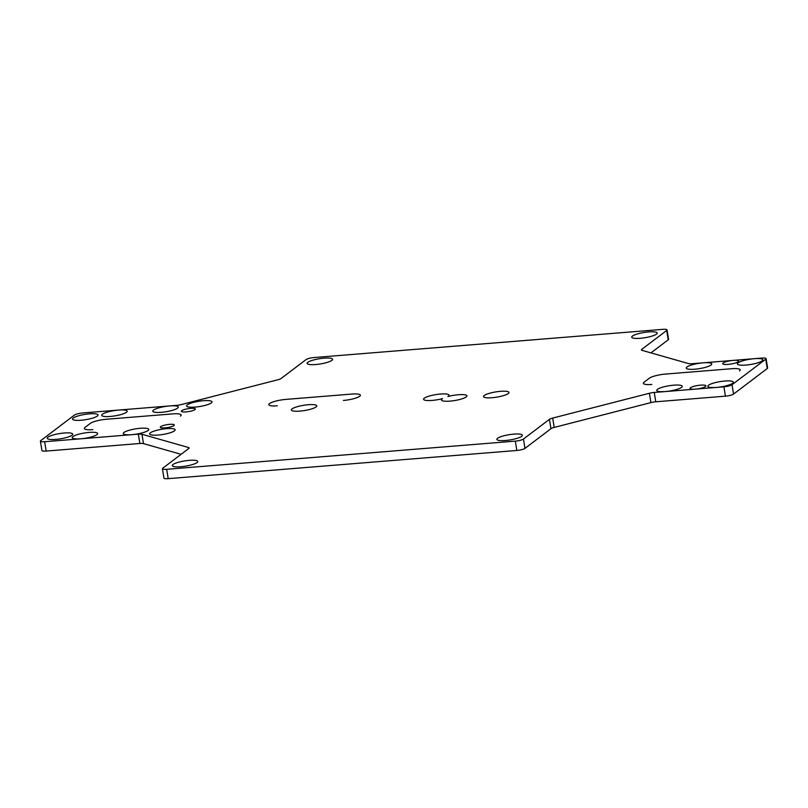<?xml version="1.0" encoding="UTF-8"?>
<svg xmlns="http://www.w3.org/2000/svg" width="808" height="808" viewBox="0 0 808 808"><rect width="100%" height="100%" fill="white"/><g stroke="black" fill="none" stroke-linecap="round" stroke-linejoin="round"><path stroke-width="1.21" d="M92.839 429.624A12.898 2.656 -9.2 0 1 84.325 428.493A12.898 2.656 -9.2 0 1 85.032 427.402L90.294 423.412A12.898 2.656 -9.2 0 1 106.535 419.241L172.649 413.898A12.898 2.656 -9.2 0 1 181.174 415.029A12.898 2.656 -9.2 0 1 180.467 416.12M168.195 478.649L166.68 469.307A6.454 1.333 170.8 0 1 162.428 468.741L163.933 478.084A6.454 1.333 -9.2 0 0 168.195 478.649L516.837 450.47A6.454 1.333 -9.2 0 0 524.958 448.389L550.945 428.695A6.454 1.333 170.8 0 1 554.197 427.422L650.905 402.606A6.454 1.333 170.8 0 1 655.773 401.798L654.268 392.456A6.454 1.333 -9.2 0 0 649.4 393.264L650.905 402.606M139.855 443.491L46.177 451.066L44.662 441.724L138.35 434.149L139.855 443.491A6.454 1.333 170.8 0 1 143.491 443.622L181.093 454.318M44.662 441.724A6.454 1.333 170.8 0 1 40.4 441.158L41.915 450.5A6.454 1.333 -9.2 0 0 46.177 451.066M668.216 339.804A6.454 1.333 -9.2 0 0 668.57 339.259L667.055 329.916A6.454 1.333 170.8 0 1 666.701 330.462L668.216 339.804L650.955 352.884M767.246 368.529A6.454 1.333 -9.2 0 0 767.6 367.983L766.085 358.641A6.454 1.333 170.8 0 1 765.731 359.186L767.246 368.529L733.533 394.082L732.028 384.739A6.454 1.333 170.8 0 1 723.907 386.82L725.422 396.162A6.454 1.333 -9.2 0 0 733.533 394.082M725.422 396.162L655.773 401.798M651.864 384.446A12.898 2.656 -9.2 0 1 643.35 383.315A12.898 2.656 -9.2 0 1 644.057 382.224L649.319 378.225A12.898 2.656 -9.2 0 1 665.56 374.064L731.684 368.721A12.898 2.656 -9.2 0 1 740.199 369.852A12.898 2.656 -9.2 0 1 739.492 370.943M331.876 360.368A12.898 2.656 -9.2 0 0 332.391 359.883A12.898 2.656 -9.2 0 0 319.433 358.722A12.898 2.656 -9.2 0 0 307.505 363.913A12.898 2.656 -9.2 0 0 319.271 364.125A12.898 2.656 -9.2 0 0 331.876 360.368M521.645 436.34A12.898 2.656 -9.2 0 0 522.16 435.845A12.898 2.656 -9.2 0 0 509.191 434.684A12.898 2.656 -9.2 0 0 497.263 439.885A12.898 2.656 -9.2 0 0 509.04 440.087A12.898 2.656 -9.2 0 0 521.645 436.34M197.051 462.58A12.898 2.656 -9.2 0 0 197.556 462.085A12.898 2.656 -9.2 0 0 184.598 460.924A12.898 2.656 -9.2 0 0 172.67 466.115A12.898 2.656 -9.2 0 0 184.446 466.327A12.898 2.656 -9.2 0 0 197.051 462.58M656.47 334.138A12.898 2.656 -9.2 0 0 656.985 333.643A12.898 2.656 -9.2 0 0 644.026 332.482A12.898 2.656 -9.2 0 0 632.098 337.673A12.898 2.656 -9.2 0 0 643.875 337.885A12.898 2.656 -9.2 0 0 656.47 334.138M343.44 400.455A12.898 2.656 -9.2 0 0 360.388 395.203A12.898 2.656 -9.2 0 0 351.874 394.062L285.749 399.415A12.898 2.656 -9.2 0 0 268.801 404.667A12.898 2.656 -9.2 0 0 277.316 405.798M738.159 361.772A8.06 1.666 -9.2 0 0 738.472 361.469A8.06 1.666 -9.2 0 0 733.27 360.388A8.06 1.666 -9.2 0 0 725.271 361.974A8.06 1.666 -9.2 0 0 722.918 363.984A8.06 1.666 -9.2 0 0 730.28 364.115A8.06 1.666 -9.2 0 0 738.159 361.772M705.505 386.527A8.06 1.666 -9.2 0 0 705.818 386.224A8.06 1.666 -9.2 0 0 697.718 385.497A8.06 1.666 -9.2 0 0 690.264 388.739A8.06 1.666 -9.2 0 0 695.355 389.133A8.06 1.666 -9.2 0 0 705.505 386.527M143.491 443.622L141.976 434.27A6.454 1.333 -9.2 0 0 138.35 434.149M141.976 434.27L188.496 447.511L188.668 448.571M162.428 468.741A6.454 1.333 170.8 0 1 162.782 468.196L188.769 448.501A6.454 1.333 -9.2 0 0 189.123 447.955A6.454 1.333 -9.2 0 0 188.496 447.511M166.68 469.307L515.322 441.128L516.837 450.47M524.958 448.389L523.443 439.047A6.454 1.333 170.8 0 1 515.322 441.128M523.443 439.047L549.43 419.352L550.945 428.695M554.197 427.422L552.682 418.079A6.454 1.333 -9.2 0 0 549.43 419.352M552.682 418.079L649.4 393.264M654.268 392.456L723.907 386.82M732.028 384.739L765.731 359.186M641.916 350.308L641.764 349.359A6.454 1.333 -9.2 0 0 641.411 349.904A6.454 1.333 -9.2 0 0 642.037 350.349L688.547 363.58A6.454 1.333 -9.2 0 0 692.183 363.711L703.223 362.812A12.898 2.656 -9.2 0 0 690.416 365.347A12.898 2.656 -9.2 0 0 686.649 368.579A12.898 2.656 -9.2 0 0 698.425 368.791A12.898 2.656 -9.2 0 0 711.03 365.034A12.898 2.656 -9.2 0 0 711.545 364.549A12.898 2.656 -9.2 0 0 703.223 362.812L754.319 358.681A12.898 2.656 -9.2 0 0 754.308 358.681A12.898 2.656 -9.2 0 0 741.512 361.216A12.898 2.656 -9.2 0 0 737.744 364.448A12.898 2.656 -9.2 0 0 749.521 364.661A12.898 2.656 -9.2 0 0 762.126 360.903A12.898 2.656 -9.2 0 0 762.631 360.419A12.898 2.656 -9.2 0 0 754.319 358.681L761.823 358.075A6.454 1.333 170.8 0 1 766.085 358.641M641.764 349.359L666.701 330.462M40.4 441.158A6.454 1.333 170.8 0 1 40.754 440.613L74.467 415.06A6.454 1.333 170.8 0 1 82.578 412.979L118.645 410.06A12.898 2.656 -9.2 0 0 105.848 412.595A12.898 2.656 -9.2 0 0 102.081 415.827A12.898 2.656 -9.2 0 0 113.847 416.039A12.898 2.656 -9.2 0 0 126.452 412.282A12.898 2.656 -9.2 0 0 126.967 411.797A12.898 2.656 -9.2 0 0 118.645 410.06L169.741 405.929A12.898 2.656 -9.2 0 0 156.944 408.464A12.898 2.656 -9.2 0 0 153.167 411.696A12.898 2.656 -9.2 0 0 164.943 411.908A12.898 2.656 -9.2 0 0 177.548 408.151A12.898 2.656 -9.2 0 0 178.063 407.666A12.898 2.656 -9.2 0 0 169.741 405.929L176.265 405.404A6.454 1.333 -9.2 0 0 181.133 404.596L277.851 379.78A6.454 1.333 -9.2 0 0 281.103 378.508L306.04 359.611A6.454 1.333 170.8 0 1 314.15 357.53L662.792 329.351A6.454 1.333 170.8 0 1 667.055 329.916M681.538 387.396A12.898 2.656 -9.2 0 0 682.043 386.901A12.898 2.656 -9.2 0 0 669.085 385.739A12.898 2.656 -9.2 0 0 657.156 390.931A12.898 2.656 -9.2 0 0 665.297 391.557A12.898 2.656 -9.2 0 0 681.538 387.396M716.393 387.426L716.393 387.426A12.898 2.656 -9.2 0 0 732.624 383.265A12.898 2.656 -9.2 0 0 733.139 382.77A12.898 2.656 -9.2 0 0 720.18 381.608A12.898 2.656 -9.2 0 0 708.252 386.81A12.898 2.656 -9.2 0 0 716.393 387.426L716.393 387.426M194.97 409.595A7.09 1.464 -9.2 0 0 195.253 409.333A7.09 1.464 -9.2 0 0 188.133 408.686A7.09 1.464 -9.2 0 0 181.568 411.545A7.09 1.464 -9.2 0 0 188.042 411.666A7.09 1.464 -9.2 0 0 194.97 409.595M173.912 425.574A7.09 1.464 -9.2 0 0 174.195 425.301A7.09 1.464 -9.2 0 0 167.064 424.665A7.09 1.464 -9.2 0 0 160.499 427.513A7.09 1.464 -9.2 0 0 166.973 427.634A7.09 1.464 -9.2 0 0 173.912 425.574M211.292 402.929A12.898 2.656 -9.2 0 0 211.807 402.445A12.898 2.656 -9.2 0 0 198.839 401.283A12.898 2.656 -9.2 0 0 186.911 406.474A12.898 2.656 -9.2 0 0 198.687 406.687A12.898 2.656 -9.2 0 0 211.292 402.929M97.303 416.07A12.898 2.656 -9.2 0 0 97.808 415.575A12.898 2.656 -9.2 0 0 84.85 414.413A12.898 2.656 -9.2 0 0 72.922 419.604A12.898 2.656 -9.2 0 0 84.699 419.817A12.898 2.656 -9.2 0 0 97.303 416.07M72.023 435.229A12.898 2.656 -9.2 0 0 72.528 434.744A12.898 2.656 -9.2 0 0 59.57 433.573A12.898 2.656 -9.2 0 0 47.642 438.774A12.898 2.656 -9.2 0 0 59.418 438.986A12.898 2.656 -9.2 0 0 72.023 435.229M96.96 434.643A12.898 2.656 -9.2 0 0 97.475 434.149A12.898 2.656 -9.2 0 0 84.517 432.987A12.898 2.656 -9.2 0 0 72.579 438.178A12.898 2.656 -9.2 0 0 80.729 438.805A12.898 2.656 -9.2 0 0 96.96 434.643M148.056 430.512A12.898 2.656 -9.2 0 0 148.571 430.018A12.898 2.656 -9.2 0 0 135.603 428.856A12.898 2.656 -9.2 0 0 123.675 434.058A12.898 2.656 -9.2 0 0 131.815 434.674A12.898 2.656 -9.2 0 0 148.056 430.512M174.427 430.876A12.898 2.656 -9.2 0 0 174.932 430.391A12.898 2.656 -9.2 0 0 161.974 429.22A12.898 2.656 -9.2 0 0 150.046 434.421A12.898 2.656 -9.2 0 0 161.822 434.633A12.898 2.656 -9.2 0 0 174.427 430.876M316.079 406.949A12.898 2.656 -9.2 0 0 316.595 406.454A12.898 2.656 -9.2 0 0 303.636 405.293A12.898 2.656 -9.2 0 0 291.708 410.484A12.898 2.656 -9.2 0 0 303.475 410.696A12.898 2.656 -9.2 0 0 316.079 406.949M466.206 396.95A12.898 2.656 -9.2 0 0 466.721 396.465A12.898 2.656 -9.2 0 0 461.54 394.587A12.898 2.656 -9.2 0 0 447.874 396.556A12.898 2.656 -9.2 0 0 448.329 396.253A12.898 2.656 -9.2 0 0 448.844 395.769A12.898 2.656 -9.2 0 0 435.876 394.607A12.898 2.656 -9.2 0 0 423.947 399.798A12.898 2.656 -9.2 0 0 442.612 398.596A12.898 2.656 -9.2 0 0 441.825 400.495A12.898 2.656 -9.2 0 0 453.601 400.707A12.898 2.656 -9.2 0 0 466.206 396.95M508.283 393.546A12.898 2.656 -9.2 0 0 508.798 393.062A12.898 2.656 -9.2 0 0 495.839 391.9A12.898 2.656 -9.2 0 0 483.901 397.092A12.898 2.656 -9.2 0 0 495.678 397.304A12.898 2.656 -9.2 0 0 508.283 393.546"/></g></svg>
